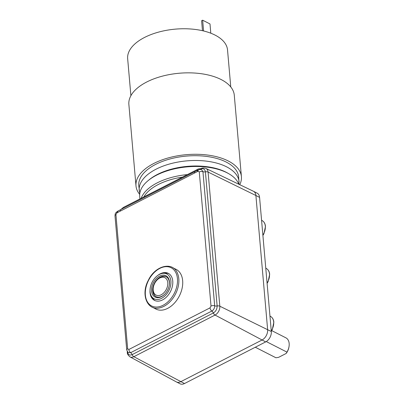 <?xml version="1.0" encoding="UTF-8"?>
<svg xmlns="http://www.w3.org/2000/svg" width="404" height="404" viewBox="0 0 404 404"><rect width="100%" height="100%" fill="white"/><g stroke="black" fill="none" stroke-linecap="round" stroke-linejoin="round"><path stroke-width="0.61" d="M127.245 351.601L127.326 352.495C127.189 353.884 128.083 355.343 130.002 356.878L176.316 381.886A8.353 5.616 -63 0 0 176.391 381.926A8.353 5.616 -63 0 0 180.815 381.669L262.019 340.027A8.353 5.616 -63 0 0 267.635 329.634L255.899 195.506L259.575 197.379A8.353 5.616 -63 0 0 257.121 193.142L253.449 191.269A8.353 5.616 117 0 1 255.899 195.506L208.085 172.074A2.783 1.404 175 0 0 205.404 171.831C204.889 169.018 203.343 168.12 200.758 169.14L200.434 169.276M176.391 381.926L180.068 383.8A8.353 5.616 -63 0 0 184.492 383.542L265.691 341.9A8.353 5.616 -63 0 0 271.311 331.507L259.575 197.379M184.492 383.542L133.84 356.697L215.039 315.054A7.115 4.782 -63 0 0 219.821 306.207L208.085 172.074A7.115 4.782 -63 0 0 205.934 168.433L253.369 191.228A8.353 5.616 117 0 1 253.449 191.269M155.096 300.647A15.175 10.196 117 0 1 152.833 298.364L151.566 296.41A13.923 9.358 117 0 1 152.151 282.144A13.923 9.358 117 0 1 163.352 273.291A13.923 9.358 117 0 1 170.907 283.401A13.923 9.358 117 0 1 161.534 298.369A13.923 9.358 117 0 1 151.566 296.41M163.352 273.291L165.68 273.165A15.175 10.196 117 0 1 168.857 273.659M157.646 275.528A15.175 10.196 117 0 1 168.296 273.341A15.175 10.196 117 0 1 172.75 281.043A15.175 10.196 117 0 1 166.983 296.506A15.175 10.196 117 0 1 154.51 300.379A15.175 10.196 117 0 1 150.02 290.476M198.031 170.008A2.783 1.56 64.8 0 0 198.011 170.018A2.783 1.56 64.8 0 0 197.359 171.599L198.096 171.24L199.283 171.927A2.783 1.404 -5 0 1 202.944 171.68L201.399 169.422L198.662 169.7A2.783 1.51 62.8 0 0 198.096 171.24M199.283 171.927L211.019 306.055L210.05 307.848L128.851 349.49L127.664 348.804L115.928 214.675L116.897 212.883A2.783 1.51 62.8 0 1 117.463 211.343A2.783 1.51 62.8 0 0 117.463 211.343L118.114 210.994A2.783 1.459 60.9 0 0 117.635 212.489L197.359 171.599M198.819 169.629L121.569 209.161M173.154 267.928L175.907 269.251A22.276 14.968 117 0 1 182.653 280.659A22.276 14.968 117 0 1 174.068 303.485A22.276 14.968 117 0 1 155.666 308.939L152.985 307.489M210.05 307.848A2.783 1.51 62.8 0 0 211.853 311.035A2.783 1.51 -117.2 0 1 213.342 312.979C215.872 311.378 217.14 309.035 217.14 305.959L205.404 171.831A2.783 1.404 175 0 1 202.944 171.68L214.681 305.813A2.783 1.404 175 0 0 217.14 305.959A2.783 1.404 175 0 1 219.821 306.207L271.311 331.507M127.492 351.935C128.007 354.747 129.553 355.641 132.138 354.626A2.783 1.51 62.8 0 0 130.654 352.682L211.853 311.035C213.741 309.838 214.681 308.095 214.681 305.813A2.783 1.404 -5 0 0 211.019 306.055M122.856 208.499A2.783 1.51 -117.2 0 0 122.877 208.358A2.783 1.51 -117.2 0 1 123.437 207.388L197.581 169.362A2.783 1.51 -117.2 0 1 197.601 169.352M196.995 170.503A2.783 1.51 62.8 0 0 197.021 170.331A2.783 1.51 -117.2 0 1 197.581 169.362C197.662 169.034 198.904 168.796 201.318 168.645L201.202 168.619A2.783 1.51 -117.2 0 0 200.758 169.14A2.783 1.51 62.8 0 1 200.682 169.286M199.743 169.337A2.783 2.005 -82.6 0 1 201.172 168.635M178.8 278.77A22.18 14.903 -63 0 0 177.497 273.351C172.912 261.055 155.141 265.484 148.303 280.361C140.486 294.597 147.379 311.297 159.923 307.818A22.18 14.903 -63 0 0 178.8 278.77M161.388 296.693A11.974 8.045 117 0 1 151.485 289.88A11.974 8.045 117 0 1 161.474 275.361A11.974 8.045 117 0 1 169.276 285.224A11.974 8.045 117 0 1 164.701 294.193A11.974 8.045 117 0 1 161.388 296.693M164.832 294.061A11.14 7.484 117 0 1 161.873 296.253A11.14 7.484 117 0 1 155.974 296.597A11.14 7.484 117 0 1 154.368 283.275A11.14 7.484 117 0 1 166.094 276.75A11.14 7.484 117 0 1 169.246 285.406M156.161 296.688A11.14 7.484 117 0 1 153.227 287.951L153.328 287.345A9.747 6.55 117 0 1 157.055 280.043A9.747 6.55 117 0 1 167.771 282.654A9.747 6.55 117 0 1 160.065 295.258A9.747 6.55 117 0 1 153.328 287.345M157.055 280.043L157.484 279.603A11.14 7.484 117 0 1 166.276 276.846M286.133 353.485A9.747 6.55 -63 0 0 288.905 347.273L289.011 346.667A11.14 7.484 117 0 1 286.971 352.116L286.133 353.485L278.624 357.333L275.952 357.767L255.293 347.233M266.276 341.567L286.971 352.116M275.952 357.767A11.14 7.484 117 0 1 275.77 357.681L255.288 347.233M271.72 330.608L285.891 337.83A11.14 7.484 117 0 1 289.011 346.667M187.4 174.584A50.126 25.29 175 0 0 141.168 198.293M143.834 196.925A48.733 24.588 -5 0 1 182.497 177.098M139.93 198.93L139.708 196.415A50.126 25.29 -5 0 1 147.834 180.871A50.126 25.29 -5 0 1 227.124 172.826A50.126 25.29 -5 0 1 228.881 173.781A50.126 25.29 -5 0 1 238.789 184.219M228.881 173.781L227.684 173.089A48.733 24.588 175 0 0 225.977 172.165A48.733 24.588 175 0 0 148.894 179.982L147.834 180.871M130.896 95.687L127.659 58.691A50.126 25.29 -5 0 1 158.888 32.022A50.126 25.29 -5 0 1 215.074 35.103A50.126 25.29 -5 0 1 227.533 49.955L230.765 86.951M239.077 184.36L238.638 176.901A50.126 25.29 175 0 0 226.179 162.049A50.126 25.29 175 0 0 169.998 158.969A50.126 25.29 175 0 0 138.769 185.638L139.774 193.602M241.41 176.654L234.285 95.218A52.909 26.694 175 0 0 221.134 79.543A52.909 26.694 175 0 0 161.832 76.29A52.909 26.694 175 0 0 128.871 104.444L135.991 185.88A52.909 26.694 -5 0 1 168.958 157.727A52.909 26.694 -5 0 1 228.26 160.979A52.909 26.694 -5 0 1 241.41 176.654A52.909 26.694 -5 0 1 239.759 184.689M139.693 194.374A52.909 26.694 -5 0 1 135.991 185.88M210.802 33.209L209.994 23.947L202.646 20.2L201.601 20.735L202.475 30.709M203.586 30.967L202.646 20.2M130.002 356.878A7.115 4.782 -63 0 0 133.84 356.697A2.783 1.51 -117.2 0 1 132.138 354.626L213.342 312.979A2.783 1.51 -117.2 0 0 215.039 315.054L265.691 341.9M267.1 283.381L268.125 281.613L269.665 274.286C269.418 271.781 268.458 269.943 266.776 268.771A11.014 7.403 117 0 1 269.503 274.064A11.014 7.403 117 0 1 267.069 283.027M271.291 331.285L272.316 329.512L273.851 322.19C273.609 319.685 272.649 317.847 270.968 316.675A11.014 7.403 117 0 1 273.69 321.968A11.014 7.403 117 0 1 271.261 330.932M262.908 235.476L263.933 233.709L265.473 226.381C265.226 223.877 264.267 222.043 262.585 220.867A11.014 7.403 117 0 1 265.312 226.159A11.014 7.403 117 0 1 262.878 235.128M198.748 169.66A2.783 1.51 62.8 0 0 198.662 169.7L195.127 171.432A2.783 1.51 62.8 0 0 194.566 172.973M195.147 171.422A2.783 1.51 62.8 0 0 195.132 171.432L120.988 209.459M128.851 349.49A2.783 1.51 62.8 0 0 130.654 352.682L128.164 352.636L126.73 349.98A2.783 1.404 175 0 0 126.73 349.985A2.783 1.404 175 0 0 126.74 350.061M118.114 210.994L120.983 209.459A2.783 1.51 62.8 0 0 120.422 210.999M127.664 348.804A2.783 1.404 175 0 0 126.73 349.98L114.994 215.852A2.783 1.404 175 0 1 114.994 215.847A2.783 1.404 175 0 1 115.928 214.675M116.897 212.883L117.635 212.489M127.326 352.495A2.783 1.404 -5 0 1 127.482 351.955M177.437 278.639A21.442 14.408 117 0 1 154.788 306.944A21.442 14.408 117 0 1 151.99 274.998A21.442 14.408 117 0 1 177.437 278.639M239.057 181.689A50.126 25.29 175 0 0 226.599 166.837A50.126 25.29 175 0 0 170.417 163.756A50.126 25.29 175 0 0 139.188 190.425M266.776 268.771L265.761 268.089M270.968 316.675L269.953 315.994M262.585 220.867L261.57 220.19M117.463 211.348C115.16 213.378 115.292 212.928 114.994 215.847M120.554 209.777L123.437 207.388M205.934 168.433C203.656 167.811 202.081 167.877 201.202 168.619"/></g></svg>
